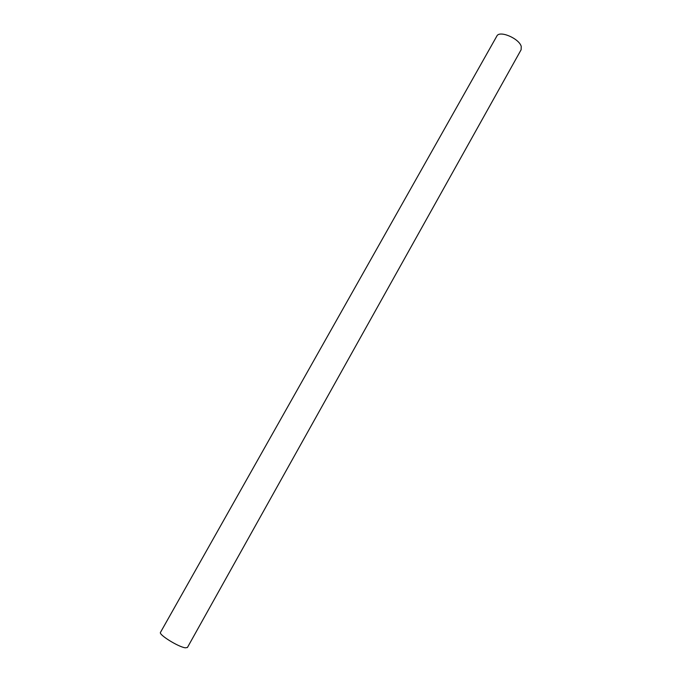 <?xml version="1.0" encoding="UTF-8"?>
<svg xmlns="http://www.w3.org/2000/svg" width="682" height="682" viewBox="0 0 682 682"><rect width="100%" height="100%" fill="white"/><g stroke="black" fill="none" stroke-linecap="round" stroke-linejoin="round"><path stroke-width="1.02" d="M185.351 647.815C178.496 647.065 158.309 634.49 160.492 632.367L496.837 36.095C499.36 30.059 519.19 38.431 521.253 46.461L521.133 49.735L187.431 647.491L185.351 647.815"/></g></svg>
